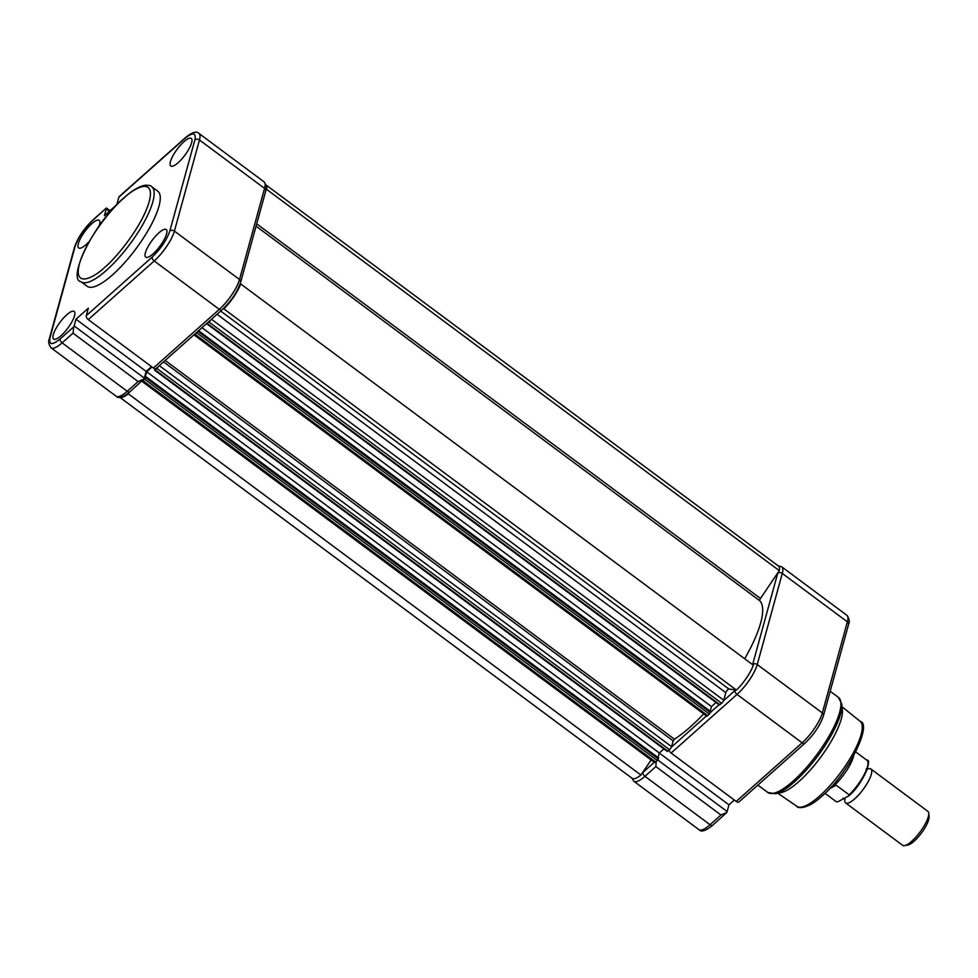 <?xml version="1.0" encoding="UTF-8"?>
<svg xmlns="http://www.w3.org/2000/svg" width="978" height="978" viewBox="0 0 978 978"><rect width="100%" height="100%" fill="white"/><g stroke="black" fill="none" stroke-linecap="round" stroke-linejoin="round"><path stroke-width="1.47" d="M81.015 281.725L87.115 286.261A59.23 16.822 -53.4 0 0 112.531 274.867A59.23 16.822 -53.4 0 0 150.514 226.15A59.23 16.822 -53.4 0 0 157.813 191.211L151.7 186.676A59.23 16.822 126.6 0 1 144.414 221.615A59.23 16.822 126.6 0 1 106.431 270.319A59.23 16.822 126.6 0 1 81.015 281.725C67.005 279.561 93.142 223.559 124.084 197.715C132.348 190.307 139.414 186.138 145.306 185.233C149.108 185.197 151.248 185.673 151.7 186.676M99.071 226.138A17.188 4.878 -53.4 0 0 99.536 224.708A17.188 4.878 -53.4 0 0 99.206 220.343A17.188 4.878 -53.4 0 0 88.411 227.067A17.188 4.878 -53.4 0 0 78.35 243.559A17.188 4.878 -53.4 0 0 78.692 247.935A17.188 4.878 -53.4 0 0 89.132 241.566M74.487 315.833A17.188 4.878 -53.4 0 0 74.169 311.469A17.188 4.878 -53.4 0 0 63.362 318.192A17.188 4.878 -53.4 0 0 53.301 334.672A17.188 4.878 -53.4 0 0 53.656 339.048A17.188 4.878 -53.4 0 0 64.462 332.275A17.188 4.878 -53.4 0 0 74.487 315.833M183.913 141.737A17.188 4.878 -53.4 0 0 172.874 155.893A17.188 4.878 -53.4 0 0 170.783 166.028A17.188 4.878 -53.4 0 0 178.143 162.703A17.188 4.878 -53.4 0 0 189.157 148.595A17.188 4.878 -53.4 0 0 191.297 138.436A17.188 4.878 -53.4 0 0 183.913 141.737M158.864 232.862A17.188 4.878 -53.4 0 0 147.837 247.018A17.188 4.878 -53.4 0 0 145.746 257.141A17.188 4.878 -53.4 0 0 153.106 253.828A17.188 4.878 -53.4 0 0 164.108 239.708A17.188 4.878 -53.4 0 0 166.248 229.561A17.188 4.878 -53.4 0 0 158.864 232.862M106.357 208.277A4.633 1.32 126.6 0 1 106.26 208.974L104.414 215.673L116.81 204.659L118.864 197.153L184.793 138.521C192.911 131.957 196.272 132.421 194.879 139.903L169.842 231.016C166.688 240.075 160.808 248.754 152.213 257.055L86.284 315.686L88.35 308.192L75.966 319.207L74.12 325.906A4.633 1.32 126.6 0 1 73.778 326.811L60.135 338.963C52.017 345.515 48.655 345.051 50.037 337.569L75.086 246.456C78.24 237.397 84.108 228.73 92.702 220.429L106.394 207.984L110.037 210.673M50.037 337.569A3.301 2.555 15.4 0 0 49.401 338.584C48.069 341.346 48.619 344.427 51.052 347.826A25.783 7.323 -53.4 0 0 62.115 342.862L73.032 333.156L73.778 326.811M75.966 319.207L146.15 371.408L144.304 378.095L74.12 325.906M151.517 366.628L146.15 371.408M86.284 315.686A3.301 1.87 48.3 0 0 88.277 319.598L153.375 368.009A3.301 1.87 48.3 0 0 156.125 368.461L222.055 309.83A3.301 1.87 -131.7 0 1 219.304 309.366L153.375 368.009M88.277 319.598L154.206 260.955A25.783 7.323 -53.4 0 0 174.414 231.101L199.463 139.976A25.783 7.323 -53.4 0 0 198.95 133.424C196.505 130.795 191.908 132.299 185.135 137.935L119.206 196.578A3.301 1.87 48.3 0 0 118.864 197.153M73.032 333.156L138.13 381.567L143.962 379.012A4.633 1.32 -53.4 0 0 144.304 378.095M129.964 391.738C123.13 397.398 118.534 398.902 116.15 396.237A25.783 7.323 -53.4 0 0 127.213 391.273A3.301 1.87 48.3 0 0 129.964 391.738L143.962 379.012M256.701 223.84L760.456 598.475A2.641 0.746 -53.4 0 0 759.661 600.04A2.641 0.746 -53.4 0 0 759.686 600.688L256.065 226.15M119.842 397.276A24.462 6.944 -53.4 0 0 128.277 393.804L129.267 392.337M152.006 366.994L146.676 371.726L145.05 377.618L145.991 376.787L145.722 377.752L143.02 380.76A2.641 0.746 126.6 0 1 141.883 381.273A2.641 0.746 126.6 0 1 141.81 381.188M158.546 366.31A2.641 0.746 126.6 0 1 156.871 368.449L154.634 370.185L155.025 368.743M197.898 331.31L195.172 334.378A2.641 0.746 126.6 0 1 194.035 334.879A2.641 0.746 126.6 0 1 193.974 334.806M210.698 319.928A2.641 0.746 126.6 0 1 209.023 322.055L206.774 323.412M223.228 308.742L223.815 308.828A24.462 6.944 -53.4 0 0 240.674 283.926L240.148 283.852M265.833 190.612L266.652 189.39A24.462 6.944 -53.4 0 0 266.114 185.074M760.456 598.475L779.295 570.639A24.462 6.944 -53.4 0 0 778.451 566.042L266.089 185.013M744.686 658.756A89.903 25.538 -53.4 0 0 759.686 600.688M719.405 704.71L721.666 703.304A2.641 0.746 -53.4 0 0 723.744 700.236L725.823 692.656A2.641 0.746 126.6 0 1 727.241 690.272A2.641 0.746 126.6 0 1 728.928 689.038L736.458 690.077A24.462 6.944 -53.4 0 0 753.317 665.174L240.674 283.926M710.199 711.202L711.471 706.581L716.043 702.522M194.035 334.879L706.678 716.128A2.641 0.746 -53.4 0 0 707.815 715.627L710.786 711.642L198.571 330.711M165.16 360.43L674.429 739.185A89.903 25.538 -53.4 0 0 703.659 713.891M674.429 739.185L673.157 740.896L163.534 361.884M667.253 751.092L669.514 749.686A2.641 0.746 -53.4 0 0 671.58 746.63L673.157 740.896M658.047 757.595L659.306 752.974L663.879 748.904M141.883 381.273L654.526 762.522A2.641 0.746 -53.4 0 0 655.663 762.009L658.634 758.023L145.991 376.787M119.768 397.288L632.118 778.317A24.462 6.944 -53.4 0 0 640.92 775.041L651.116 759.992M266.652 189.39L779.295 570.639M223.815 308.828L736.458 690.077M201.981 327.679L711.471 706.581M146.676 371.726L659.306 752.974M128.277 393.804L640.92 775.041M775.175 793.733L780.921 792.632A53.937 15.318 -53.4 0 0 798.977 781.483A53.937 15.318 -53.4 0 0 841.263 719.001A53.937 15.318 -53.4 0 0 842.4 709.955L841.801 704.136A58.448 16.602 -53.4 0 1 840.579 713.952A58.448 16.602 -53.4 0 1 794.747 781.654A58.448 16.602 -53.4 0 1 775.175 793.733L767.754 792.449A59.23 16.822 -53.4 0 0 793.182 781.055A59.23 16.822 -53.4 0 0 831.153 732.351A59.23 16.822 -53.4 0 0 838.452 697.4L841.801 704.136M726.788 812.449L720.957 815.004L710.04 824.723A3.301 1.87 48.3 0 0 712.791 825.175L726.788 812.449A4.633 1.32 -53.4 0 0 727.131 811.544L728.965 804.845L734.344 800.065M659.294 753.036L728.965 804.845M736.202 801.447A3.301 1.87 48.3 0 0 738.952 801.911L804.882 743.268A3.301 1.87 48.3 0 1 802.131 742.815L736.202 801.447L671.104 753.036L737.033 694.404L802.131 742.815A25.783 7.323 126.6 0 0 822.339 712.95A3.301 2.555 15.4 0 1 823.488 715.639L848.525 624.526A3.301 2.555 15.4 0 0 847.376 621.837L822.339 712.95L757.241 664.539L782.29 573.426L847.376 621.837A25.783 7.323 126.6 0 0 846.875 615.284C849.307 618.707 849.87 621.788 848.525 624.526M669.099 750.065A3.301 1.87 48.3 0 0 671.104 753.036M656.214 761.52L655.859 766.593L720.957 815.004M867.205 769.246A21.149 6.015 126.6 0 1 870.885 768.977A21.149 6.015 126.6 0 1 866.325 784.796A21.149 6.015 126.6 0 1 850.004 802.302A21.149 6.015 126.6 0 1 845.64 802.926A21.149 6.015 126.6 0 1 844.845 799.319M928.758 813.195L929.1 816.52A18.582 5.281 126.6 0 1 922.829 831.104A18.582 5.281 126.6 0 1 910.005 844.185A18.582 5.281 126.6 0 1 907.926 844.992L904.65 845.628A21.149 6.015 -53.4 0 0 907.022 844.699A21.149 6.015 -53.4 0 0 921.618 829.809A21.149 6.015 -53.4 0 0 928.758 813.195A21.149 6.015 -53.4 0 0 927.902 811.373L870.885 768.977M845.64 802.926L902.657 845.322A21.149 6.015 -53.4 0 0 904.65 845.628M831.227 786.887L834.43 785.346A25.783 7.323 -53.4 0 0 853.757 755.652M830.75 787.4L836.141 785.187L829.417 788.83M834.43 785.346L835.359 784.906M848.904 795.799L849.161 794.87L848.904 795.799L837.865 801.777L836.386 801.789L824.992 793.317L836.166 801.642A25.783 7.323 -53.4 0 0 836.386 801.789L836.166 801.642A25.783 7.323 -53.4 0 1 835.958 801.471M855.75 751.948L866.936 760.273A25.783 7.323 -53.4 0 1 849.161 794.87L836.141 785.187M104.842 267.202C94.255 277.654 72.898 288.828 79.45 263.705C86.944 237.74 113.986 205.857 123.815 198.179C134.389 187.715 155.746 176.541 149.206 201.664C141.712 227.629 114.658 259.512 104.842 267.202M106.26 208.974L109.353 211.285M49.401 338.584L74.438 247.471C77.775 237.691 83.974 228.485 93.057 219.842A3.301 1.87 48.3 0 0 92.702 220.429M74.438 247.471A3.301 2.555 15.4 0 1 75.086 246.456M138.13 381.567L127.213 391.273L62.115 342.862A3.301 1.87 -131.7 0 1 60.135 338.963M194.879 139.903A3.301 2.555 -164.6 0 1 199.463 139.976L264.561 188.387L239.512 279.512A25.783 7.323 -53.4 0 1 219.304 309.366L154.206 260.955A3.301 1.87 -131.7 0 1 152.213 257.055M198.95 133.424L264.048 181.847A25.783 7.323 -53.4 0 1 264.561 188.387A3.301 2.555 15.4 0 1 265.71 191.077L240.661 282.202A3.301 2.555 15.4 0 0 239.512 279.512L174.414 231.101A3.301 2.555 -164.6 0 0 169.842 231.016M220.673 311.053L728.928 689.038M725.823 692.656L217.055 314.28M211.456 319.256L723.744 700.236M159.292 365.638L671.58 746.63M209.023 322.055L721.666 703.304M707.815 715.627L195.172 334.378M156.871 368.449L669.514 749.686M655.663 762.009L143.02 380.76M207.36 323.535L720.004 704.783M197.886 331.359L710.517 712.607M709.49 714.136L196.847 332.887M155.196 369.928L667.84 751.177M145.722 377.752L658.365 759.001M657.326 760.529L144.695 379.281M860.175 721.361C872.449 723.61 849.21 773.427 821.679 796.385C806.703 810.297 796.63 808.036 796.948 806.361A52.971 15.049 -53.4 0 0 819.552 796.08A52.971 15.049 -53.4 0 0 853.403 752.742A52.971 15.049 -53.4 0 0 860.175 721.361L842.082 706.801M727.131 811.544L657.815 759.992M654.27 762.339L642.949 772.4A3.301 1.87 48.3 0 0 644.942 776.312L710.04 824.723A25.783 7.323 126.6 0 1 698.977 829.686C701.348 832.339 705.957 830.835 712.791 825.175M735.627 689.955L723.573 700.688M719.026 704.735L710.627 712.204M706.422 715.945L671.421 747.082M777.852 572.778L752.608 664.649M631.837 778.109L633.878 781.275A25.783 7.323 126.6 0 0 644.942 776.312L655.859 766.593M846.875 615.284L781.777 566.873A25.783 7.323 126.6 0 1 782.29 573.426A3.301 2.555 -164.6 0 0 777.706 573.34M752.657 664.465A3.301 2.555 -164.6 0 1 757.241 664.539A25.783 7.323 126.6 0 1 737.033 694.404A3.301 1.87 -131.7 0 1 735.04 690.492M868.012 763.036A24.988 7.103 126.6 0 1 849.32 795.407M93.057 219.842L106.394 207.984M116.15 396.237L51.052 347.826M264.048 181.847C266.493 185.27 267.043 188.351 265.71 191.077M240.661 282.202C237.336 291.97 231.126 301.187 222.055 309.83M206.786 323.791L719.429 705.04M154.634 370.185L667.277 751.434M830.188 691.263L838.452 697.4M757.852 785.09L767.754 792.449M823.488 715.639C820.151 725.419 813.953 734.625 804.882 743.268M633.878 781.275L698.977 829.686M781.777 566.873L778.158 565.822M796.948 806.361L777.803 793.231M844.98 798.843L844.955 799.601L842.914 798.085M866.251 768.83L867.51 769.27L866.153 769.833M866.936 760.273C872.156 758.182 864.283 782.412 849.173 795.603"/></g></svg>

